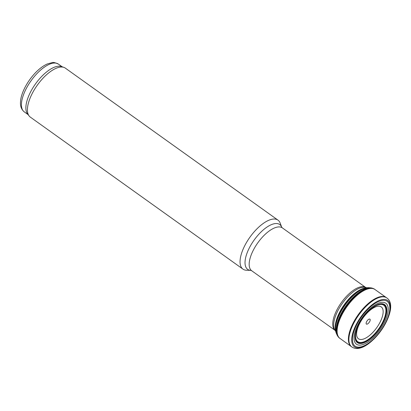 <?xml version="1.0" encoding="UTF-8"?>
<svg xmlns="http://www.w3.org/2000/svg" width="411" height="411" viewBox="0 0 411 411"><rect width="100%" height="100%" fill="white"/><g stroke="black" fill="none" stroke-linecap="round" stroke-linejoin="round"><path stroke-width="0.62" d="M335.068 330.341L251.717 270.757A26.345 11.287 125.6 0 1 257.856 242.757A26.345 11.287 125.6 0 1 282.362 227.889L281.751 227.237L280.184 223.122A30.111 12.9 125.6 0 0 277.98 220.132A30.111 12.9 125.6 0 0 249.975 237.126A30.111 12.9 125.6 0 0 242.958 269.123A30.111 12.9 125.6 0 0 246.502 270.243L250.936 270.392M277.98 220.132L65.354 68.134A30.111 12.9 125.6 0 0 63.88 67.378A30.111 12.9 125.6 0 0 37.344 85.128A30.111 12.9 125.6 0 0 29.14 115.974A30.111 12.9 125.6 0 0 30.332 117.125L242.958 269.123M63.88 67.378L61.414 66.536A29.356 12.582 125.6 0 0 35.546 83.839A29.356 12.582 125.6 0 0 27.542 113.914L29.14 115.974M366.915 324.166A3.011 1.29 125.6 0 0 370.188 320.164A3.011 1.29 125.6 0 0 367.383 320.508A3.011 1.29 125.6 0 0 366.915 324.166M340.051 338.474A30.095 12.895 -54.4 0 1 337.57 335.648A30.095 12.895 -54.4 0 1 345.461 307.813A30.095 12.895 -54.4 0 1 369.53 288.162A30.095 12.895 -54.4 0 1 371.544 288.121A30.095 12.895 -54.4 0 1 375.017 289.555M338.073 336.578L338.083 336.588A29.828 12.782 -54.4 0 1 337.056 334.97A29.828 12.782 -54.4 0 1 344.87 307.382A29.828 12.782 -54.4 0 1 368.729 287.89A29.828 12.782 -54.4 0 1 370.737 287.854A29.828 12.782 -54.4 0 1 372.587 288.296L372.597 288.301M380.416 304.202A22.872 9.802 -54.4 0 1 383.55 321.448A22.872 9.802 -54.4 0 1 362.343 342.861A22.872 9.802 -54.4 0 1 357.77 327.069A22.872 9.802 -54.4 0 1 369.962 310.012A22.872 9.802 -54.4 0 1 380.416 304.202M381.542 302.352A25.194 10.794 -54.4 0 1 377.627 332.977A25.194 10.794 -54.4 0 1 354.184 335.844A25.194 10.794 -54.4 0 1 381.542 302.352M361.767 339.455A19.589 8.395 125.6 0 0 383.042 313.413A19.589 8.395 125.6 0 0 364.814 315.643A19.589 8.395 125.6 0 0 361.767 339.455M365.939 287.906A27.732 11.883 125.6 0 0 344.32 304.566A27.732 11.883 125.6 0 0 335.551 330.413M366.874 287.751L365.389 287.397A26.617 11.405 125.6 0 0 342.461 303.241A26.617 11.405 125.6 0 0 334.893 330.059L335.705 331.348M365.692 287.469A26.345 11.287 125.6 0 0 341.423 302.496A26.345 11.287 125.6 0 0 335.057 330.326M281.756 227.247A27.558 11.806 125.6 0 0 254.116 240.086A27.558 11.806 125.6 0 0 250.91 270.392L251.717 270.757M62.2 66.803L58.424 64.106A29.356 12.582 125.6 0 0 31.118 80.674A29.356 12.582 125.6 0 0 24.28 111.874L28.051 114.571M382.811 299.48A28.498 12.212 -54.4 0 1 378.382 334.122A28.498 12.212 -54.4 0 1 351.867 337.364A28.498 12.212 -54.4 0 1 382.811 299.48M382.533 300.364A27.552 11.806 -54.4 0 1 378.254 333.855A27.552 11.806 -54.4 0 1 352.617 336.989A27.552 11.806 -54.4 0 1 382.533 300.364M381.773 296.896A30.106 12.9 -54.4 0 1 386.833 297.954C402.184 308.533 367.711 357.755 351.816 346.935A30.106 12.9 -54.4 0 1 355.741 319.635A30.106 12.9 -54.4 0 1 381.773 296.896M386.299 297.569L374.976 289.524A30.065 12.88 -54.4 0 0 369.946 288.491A30.065 12.88 -54.4 0 0 343.961 311.168A30.065 12.88 -54.4 0 0 340.01 338.443L351.287 346.555A30.106 12.9 -54.4 0 1 355.248 319.244A30.106 12.9 -54.4 0 1 381.259 296.531A30.106 12.9 -54.4 0 1 386.299 297.569L386.833 297.954M337.75 336.023A29.967 12.839 -54.4 0 1 344.886 308.301A29.967 12.839 -54.4 0 1 369.263 288.111A29.967 12.839 -54.4 0 1 371.955 288.173M335.659 325.42C336.239 321.536 337.683 317.333 339.989 312.822C345.795 302.054 352.879 294.327 361.243 289.627A28.544 12.232 -54.4 0 0 335.659 325.42L335.463 327.372L336.398 333.527A29.011 12.433 -54.4 0 1 343.997 306.693A29.011 12.433 -54.4 0 1 367.208 287.736A29.011 12.433 -54.4 0 1 369.155 287.7L370.737 287.854M371.976 308.327A22.374 9.587 -54.4 0 1 373.604 307.161A22.374 9.587 -54.4 0 1 379.995 304.474A22.374 9.587 -54.4 0 1 383.766 319.753A22.374 9.587 -54.4 0 1 364.562 341.556A22.374 9.587 -54.4 0 1 356.25 331.436A22.374 9.587 -54.4 0 1 356.825 329.519M380.658 303.765A23.406 10.028 -54.4 0 1 377.021 332.216A23.406 10.028 -54.4 0 1 355.243 334.878A23.406 10.028 -54.4 0 1 380.658 303.765M282.362 227.889L365.713 287.474M58.424 64.106C55.079 62.6 53.004 62.107 52.202 62.616L47.301 63.962C43.982 65.426 40.627 67.769 37.237 70.98C27.927 79.801 21.069 92.835 20.55 101.296C20.067 105.92 21.31 109.444 24.28 111.874M351.287 346.555L351.816 346.935M336.398 333.527L337.056 334.97M361.243 289.627L366.956 287.741L369.155 287.7M357.77 327.069L356.25 331.436M369.962 310.012L373.604 307.161"/></g></svg>

